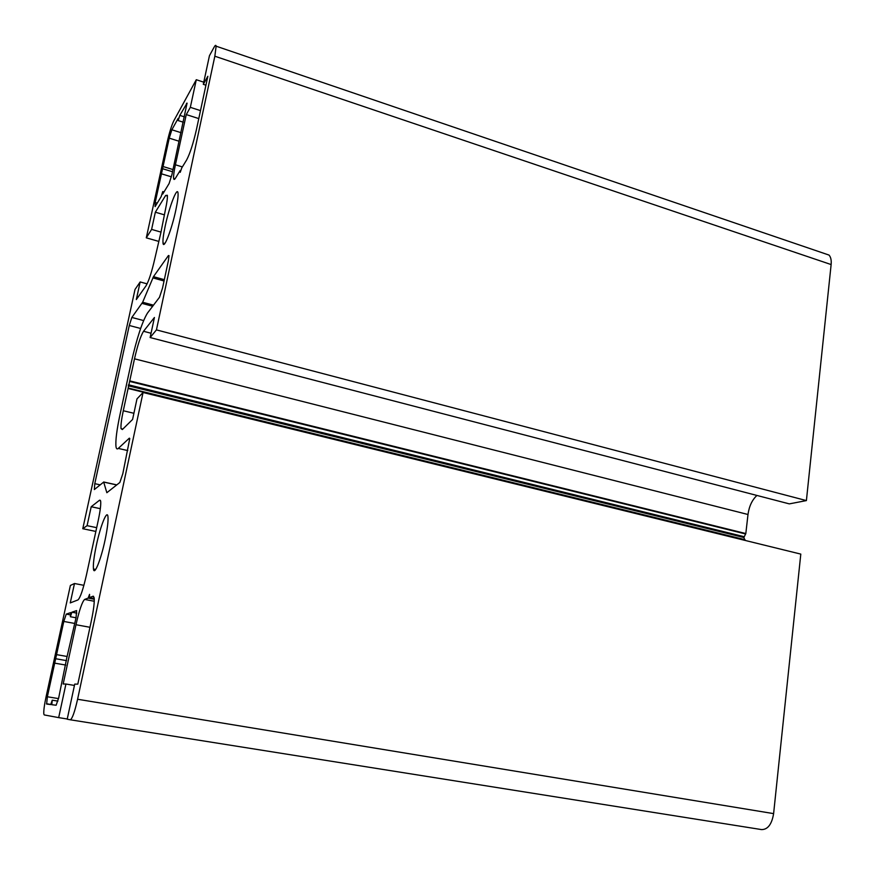 <?xml version="1.0" encoding="UTF-8"?>
<svg xmlns="http://www.w3.org/2000/svg" width="875" height="875" viewBox="0 0 875 875"><rect width="100%" height="100%" fill="white"/><g stroke="black" fill="none" stroke-linecap="round" stroke-linejoin="round"><path stroke-width="1.31" d="M175.897 209.792C171.795 229.458 163.625 250.327 163.023 243.064C162.706 240.078 163.428 234.434 165.189 226.133C169.17 207.069 177.308 185.861 178.019 193.091C178.336 195.989 177.625 201.556 175.897 209.792M105.066 540.028C100.942 559.694 94.248 576.188 93.461 569.023C92.991 564.616 93.964 556.675 96.37 545.202C100.406 526.072 107.067 509.294 107.942 516.469C108.413 520.723 107.45 528.577 105.066 540.028M160.869 232.728L165.517 209.245C167.005 202.278 167.617 197.619 167.355 195.267L165.627 195.475L155.345 212.198L151.605 229.403L146.289 237.836L167.3 141.641C169.455 132.267 171.631 125.311 173.819 120.772L196.295 79.712L190.334 107.341L186.266 114.581L175.405 164.784C173.972 171.533 173.381 176.083 173.622 178.445C173.841 179.878 174.464 179.791 175.481 178.15L180.141 170.548L180.228 172.331L181.77 167.891L186.627 159.983C189.963 153.672 193.233 143.544 196.438 129.577L207.834 76.3L203.306 84.328L209.442 55.716L214.189 47.031C215.272 45.095 215.917 44.811 216.125 46.189L214.845 56.208L156.439 329.886L150.128 337.542L154.427 317.494L143.533 331.275C140.656 335.902 137.648 345.089 134.498 358.827L123.287 410.747C121.45 419.453 120.695 425.414 121.045 428.641L122.358 429.548L132.584 419.453L136.992 398.869L143.062 392.503L77.591 699.256C74.692 711.988 72.264 718.834 70.295 719.786L67.2 719.206L74.725 684.108L77.809 684.141L91.416 620.517C93.691 609.514 94.598 601.913 94.139 597.723L93.067 596.236L89.392 597.625L89.567 594.355L88.156 598.095L84.634 599.43C82.206 601.683 79.319 610.127 75.983 624.728L63.175 683.988L65.931 684.02L58.68 717.62L44.275 714.941L43.837 714.109C43.542 711.025 44.286 705.206 46.102 696.664L70.383 585.452L74.484 583.516L70.252 602.919L77.995 599.911C80.314 597.712 83.147 589.356 86.472 574.842L98.219 520.548C100.22 511.033 101.03 504.58 100.669 501.2L99.597 500.183L91.208 506.734L87.084 525.667L82.775 528.719L135.012 289.472L140.164 281.947L136.325 299.556L146.07 285.753C148.881 280.875 151.823 271.731 154.908 258.322L160.869 232.728M756.908 495.447C752.095 499.964 749.131 506.308 747.994 514.5L745.817 533.553L743.87 537.513L745.041 540.4M70.295 719.786L761.611 829.598C767.845 829.555 771.848 824.217 773.609 813.619L800.8 554.105L143.062 392.503M74.441 685.442L65.931 684.02M67.244 718.988L58.68 717.62M83.902 585.331L74.484 583.516M100.319 508.681L91.208 506.734M96.677 527.669L87.084 525.667M95.867 531.442L82.775 528.719M147.131 283.861L140.164 281.947M164.314 214.823L155.345 212.198M160.934 232.094L151.605 229.403M158.583 241.347L146.289 237.836M203.766 82.173L196.295 79.712M200.484 110.611L190.334 107.341M198.778 118.584L186.266 114.581M205.92 85.203L203.306 84.328M824.764 253.619L829.03 255.073C830.823 257.097 831.523 260.258 831.13 264.556L806.4 500.588L156.439 329.886M806.4 500.588L789.316 503.88L150.128 337.542M54.698 663.152L63.798 621.447L66.248 614.119L70.722 612.598L70.372 616.733L71.892 612.205L76.628 610.597L76.048 617.695L66.85 657.519L58.734 697.703L56.131 705.239L51.8 704.703L52.237 700.186L50.728 704.572L46.638 704.069L47.359 696.762L54.698 663.152L65.8 665.066M66.588 660.636L56.164 658.82M57.892 701.105L52.237 700.186M76.825 613.123L71.892 612.205M76.027 617.783L70.372 616.733M67.2 656.491L56.558 654.631M147.448 313.108C142.22 321.716 136.806 338.275 131.206 362.808L120.105 414.105C116.747 429.92 115.38 440.781 116.003 446.688C116.353 448.897 117.108 449.466 118.289 448.416L129.336 438.167L129.784 438.517L122.817 473.714L119.842 482.475L106.848 492.713L103.688 482.081L94.347 489.552L94.784 483.667L129.27 325.489L131.841 317.45L142.647 302.258L153.464 276.675L168.427 255.544L169.017 255.642L168.405 260.597L162.531 288.072L159.491 297.292L147.448 313.108M163.045 166.523L169.236 138.152L171.85 129.784L178.161 118.377L178.183 120.575L179.812 115.38L187.064 103.119L171.883 174.792L169.094 183.553L162.728 194.053L162.761 191.57L161.142 196.656L155.105 206.609L155.192 202.53L163.045 166.523L173.02 169.575M172.55 171.741L163.012 168.842M171.402 176.838L161.448 173.819M164.008 191.942L162.761 191.57M184.428 116.856L179.812 115.38M183.269 122.194L178.183 120.575M743.969 536.659L128.483 384.792M743.87 537.513L128.275 385.788M745.019 539.7L128.166 388.019M745.073 540.116L128.1 388.478M133.908 413.284L123.287 410.747M773.609 813.619L77.591 699.256M93.614 596.334L93.067 596.236M94.227 598.544L89.392 597.625M94.248 598.97L88.287 597.833M94.27 599.255L88.156 598.095M94.259 601.256L84.634 599.43M89.972 627.288L75.983 624.728M100.439 500.369L99.597 500.183M167.42 196.011L165.627 195.475M182.372 166.917L175.405 164.784M180.819 170.756L180.206 170.57L180.819 170.767M831.13 264.556L214.845 56.208M151.047 333.244L143.533 331.275M747.994 514.5L134.498 358.827M745.817 533.553L129.741 380.877M745.664 534.002L129.598 381.413M58.538 698.6L47.359 696.762M70.525 614.906L66.248 614.119M74.802 623.47L63.798 621.447M169.028 255.719L168.427 255.544M164.325 279.672L153.464 276.675M164.052 280.984L152.852 277.889M153.486 305.167L142.647 302.258M152.666 306.25L142.067 303.406M143.598 320.556L131.841 317.45M140.623 328.464L129.27 325.489M99.969 484.805L94.784 483.667M116.791 484.881L103.655 481.994M116.703 484.947L103.688 482.081M127.772 450.592L118.289 448.416M178.741 141.137L169.236 138.152M157.216 203.131L155.192 202.53M187.086 103.567L186.462 103.359M181.005 132.672L171.85 129.784M164.784 243.567L163.023 243.064M95.681 569.461L93.461 569.023M122.839 429.067L121.045 428.641M175 178.861L173.622 178.445M180.83 170.734L180.206 170.548M829.03 255.073L216.125 46.189M50.772 704.43L46.462 703.73"/></g></svg>

